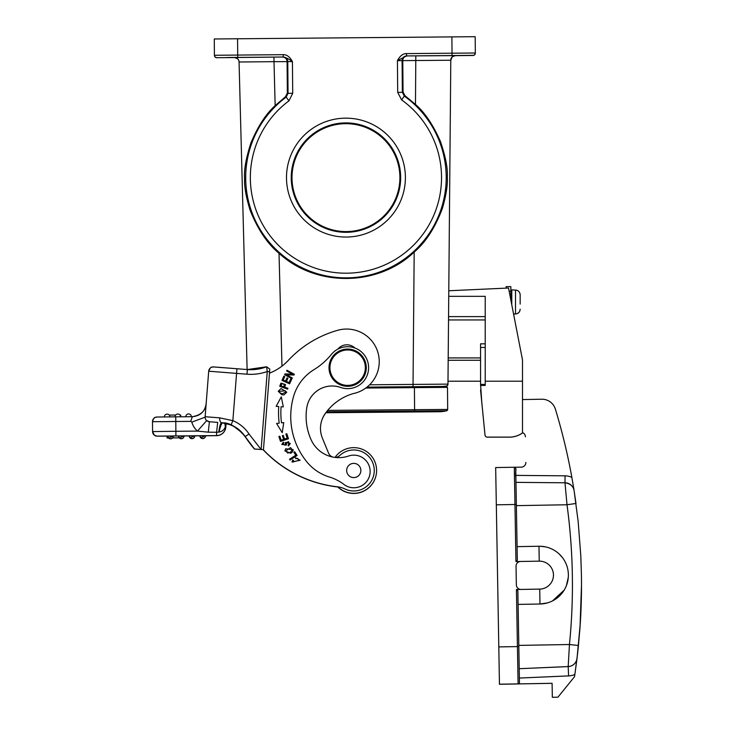 <?xml version="1.0" encoding="UTF-8"?>
<svg xmlns="http://www.w3.org/2000/svg" width="734" height="734" viewBox="0 0 734 734"><rect width="100%" height="100%" fill="white"/><g stroke="black" fill="none" stroke-linecap="round" stroke-linejoin="round"><path stroke-width="1.1" d="M179.371 437.84L172.655 437.895M169.003 437.932L167.086 437.95L168.499 437.941L167.086 437.95L168.499 437.941L167.086 437.95L167.068 436.088L167.086 437.95L167.068 436.088L167.994 436.06M172.077 437.904L179.224 437.849M173.352 436.024A2.798 2.798 0 0 1 170.582 438.84A2.798 2.798 0 0 1 167.765 436.069A2.798 2.798 -0.2 0 0 170.582 438.84A2.798 2.798 -0.2 0 0 173.352 436.024L178.72 435.968M167.068 436.106L167.086 437.969L168.517 437.95L167.086 437.969L167.068 436.088L167.086 437.969L168.517 437.95L167.086 437.959L168.508 437.95L167.086 437.959L168.508 437.95L167.086 437.959L167.068 436.088L167.086 437.959L168.508 437.941M168.508 436.051L169.508 436.005M171.875 436.033L168.159 436.069M173.151 436.024L172.49 436.033M167.783 436.317A2.798 2.798 180 0 0 173.343 436.216A2.798 2.798 180 0 0 173.352 435.968L167.765 436.014L168.71 438.079L173.141 435.968M179.224 435.959L180.225 435.904M182.592 435.941L178.876 435.978M183.867 435.932L183.206 435.941M178.5 436.216A2.798 2.798 180 0 0 184.06 436.115A2.798 2.798 180 0 0 184.069 435.877L178.481 435.923L179.426 437.987L183.858 435.877M189.198 435.913A2.798 2.798 0 0 0 192.014 438.684A2.798 2.798 0 0 0 194.785 435.868L199.914 435.822L194.785 435.868A2.798 2.798 -0.2 0 1 191.776 438.675A2.798 2.798 -0.2 0 1 189.198 435.913L184.069 435.959A2.798 2.798 0 0 1 181.298 438.748A2.798 2.798 0 0 1 178.481 435.978A2.798 2.798 -0.2 0 0 181.298 438.748A2.798 2.798 -0.2 0 0 184.069 435.932L189.445 435.904M189.895 435.886L190.941 435.812M193.418 435.877L189.601 435.913M194.583 435.868L193.886 435.877M189.216 436.115A2.798 2.798 180 0 0 194.776 436.024A2.798 2.798 180 0 0 194.785 435.776L189.198 435.831L190.143 437.895L194.574 435.785M199.914 435.822A2.798 2.798 0 0 0 202.731 438.593A2.798 2.798 0 0 0 205.502 435.776L216.603 435.675L205.502 435.776A2.798 2.798 -0.2 0 1 202.492 438.583A2.798 2.798 -0.2 0 1 199.914 435.822L200.162 435.812M200.611 435.794L201.657 435.721M204.135 435.785L200.318 435.822M205.3 435.776L204.602 435.785M199.932 436.024A2.798 2.798 180 0 0 205.492 435.932A2.798 2.798 180 0 0 205.502 435.684L199.914 435.739L200.859 437.803L205.291 435.684M208.273 432.17L216.576 432.28L217.704 422.389L209.401 421.738A4.661 4.661 180 0 1 205.107 417.086A4.661 4.661 0 0 0 206.694 420.591L209.401 421.738L208.273 432.17L197.464 431.097L175.876 431.28L175.921 435.941L216.603 435.583L216.576 432.28L219.127 432.069C220.319 426.133 221.576 423.059 222.888 422.821L221.576 422.692C220.539 423.013 219.594 426.16 218.76 432.124M231.072 424.958L221.576 422.683A4.661 2.22 -85.5 0 1 219.732 417.857L232.852 420.655L231.072 424.958A31.213 31.213 0 0 1 245.174 436.592L253.542 447.859A127.193 127.193 0 0 0 254.496 448.997L263.258 449.676A121.138 121.138 0 0 0 338.126 486.89A121.138 121.138 180 0 1 263.258 449.676L263.258 449.676M222.888 422.821L222.888 422.821C229.632 422.646 237.054 427.234 245.174 436.592L242.523 433.133L236.55 427.904L231.137 424.995L224.053 422.986M205.125 416.719L208.704 371.202L205.107 417.086A4.661 4.661 180 0 1 205.125 416.719L219.732 417.857M206.144 403.819C204.85 411.673 200.244 415.967 192.326 416.692L190.739 421.371L191.822 422.123L205.089 417.169L205.171 416.15M152.498 421.747L152.498 421.665A4.661 4.661 180 0 0 152.498 421.711L152.498 421.747A4.661 4.661 180 0 1 157.113 417.013L192.326 416.692L175.747 416.839L175.793 421.499L152.498 421.711L152.58 431.574L154.36 435.198L157.03 436.189L167.068 436.115L157.278 436.115A4.661 4.661 180 0 1 152.58 431.491L152.498 421.747A4.661 4.661 0 0 0 152.498 421.793L152.58 431.574L175.876 431.28L175.793 421.499L190.739 421.371M375.79 476.504A22.827 22.827 180 0 1 337.686 486.844A22.827 22.827 0 0 0 337.842 486.991A121.138 121.138 180 0 1 263.203 449.795L263.378 449.814M321.272 422.105A25.626 25.626 180 0 1 325.924 412.728A25.626 25.626 0 0 0 321.299 422.004M263.203 449.804L263.203 449.795A121.138 121.138 0 0 0 337.842 487A22.827 22.827 0 0 0 375.817 476.412M407.315 55.931L406.7 55.931A4.661 4.661 -89.5 0 0 402.085 60.628L450.795 60.234A4.661 4.661 180 0 1 455.41 55.61L407.315 55.931C404.388 56.38 402.874 57.931 402.773 60.592L403.058 91.989L404.994 95.732L415.472 104.411C424.72 112.385 433.023 124.707 440.382 141.359C445.556 156.562 447.859 168.352 447.309 176.738C447.841 184.647 446.18 195.272 442.308 208.621C435.069 227.779 425.692 242.266 414.187 252.083L413.031 384.414L447.969 384.121L450.795 60.142L448.529 319.96M448.529 319.951L485.22 319.951L448.529 319.951L447.988 381.221L480.559 381.221L447.988 381.221L447.969 384.121A2.33 2.33 -168.9 0 1 445.657 386.433L442.217 386.46L442.189 387.387L442.217 386.543L447.162 385.946L447.969 384.203L450.795 60.142A4.661 4.661 0 0 1 455.41 55.527L415.82 55.857L415.472 104.411M414.187 252.083C377.955 286.783 315.849 287.324 279.021 253.267C267.405 243.771 257.772 229.412 250.092 210.181C246.028 196.978 244.193 186.418 244.587 178.509C243.89 170.132 245.991 158.296 250.89 143.02C257.946 126.239 266.038 113.779 275.158 105.641L274.002 61.674L239.064 61.995L247.119 369.541M454.988 55.637L462.53 55.564L455.071 55.628M436.904 55.674L462.53 55.454L436.904 55.674M475.32 53.004A2.33 2.33 180 0 1 473.017 55.353L406.407 55.931L397.424 60.665C400.002 55.876 402.984 53.527 406.388 53.6L475.32 53.004L475.182 36.7L475.32 53.004L475.182 36.7L451.887 36.893L214.273 38.975L214.42 55.279L283.352 54.674C286.783 54.555 289.811 56.857 292.435 61.583L274.002 61.674L273.966 57.096L282.471 57.023C285.398 57.417 286.939 58.94 287.086 61.601L287.352 92.998L285.48 96.769L275.158 105.641M405.388 177.087A59.445 59.445 0 0 0 345.43 118.156A59.445 59.445 0 0 0 286.499 178.123A59.445 59.445 0 0 0 346.466 237.045A59.445 59.445 0 0 0 405.388 177.087M214.42 55.408L214.989 56.913L216.42 57.692L234.834 57.564L216.769 57.711A2.33 2.33 0 0 1 214.42 55.408L214.273 38.994M216.769 57.711L283.37 57.004C285.774 57.399 288.801 58.922 292.435 61.583L292.71 93.301L288.948 100.861L286.168 97.117A100.255 100.255 180 0 0 287.59 259.12A100.255 100.255 180 0 0 446.199 176.729A100.255 100.255 180 0 0 404.306 96.09L404.994 95.732M227.246 57.5L252.872 57.28L227.246 57.5M473.017 55.353L473.017 55.481A2.33 2.33 0 0 0 475.32 53.151L475.32 53.031M325.832 412.728L414.618 411.957L414.407 387.625L447.492 387.35L447.676 409.333A1.395 1.395 180 0 1 446.63 410.701A30.755 30.755 180 0 1 439.07 411.646M436.996 411.664A30.755 30.755 0 0 0 446.63 410.783L446.63 410.783A1.395 1.395 -0 0 0 447.676 409.434L327.685 410.37M414.407 387.625L365.798 388.047M442.217 386.543L442.189 387.387L442.217 386.46L367.028 387.112L445.657 386.433A2.33 2.33 -168.9 0 0 447.969 384.121L447.905 384.634M291.242 178.078A54.701 54.701 180 0 1 345.466 122.899A54.701 54.701 180 0 1 400.654 177.123A54.701 54.701 0 0 1 346.42 232.311A54.701 54.701 0 0 1 291.242 178.078M291.994 178.105A53.949 53.949 180 0 1 345.475 123.679A53.949 53.949 180 0 1 399.902 177.16A53.949 53.949 180 0 1 346.42 231.586A53.949 53.949 180 0 1 291.994 178.105M354.953 348.035A11.652 11.652 0 0 0 337.814 349.164A11.652 11.652 180 0 1 354.953 348.035M306.115 416.462A56.656 56.656 180 0 1 306.252 412.425A56.656 56.656 0 0 0 311.188 439.905A30.287 30.287 0 0 0 348.558 456.025A16.304 16.304 180 0 1 370.092 472.623A16.304 16.304 180 0 1 343.98 484.458A46.591 46.591 0 0 0 329.401 477.017A46.591 46.591 180 0 1 306.729 461.723A72.033 72.033 180 0 1 290.737 416.462A72.033 72.033 0 0 0 306.729 461.723A46.591 46.591 0 0 0 329.401 477.017A46.591 46.591 180 0 1 343.98 484.458A16.304 16.304 0 0 0 370.138 471.457M334.796 457.392A6.991 6.991 0 0 0 339.759 455.511A20.497 20.497 180 0 1 374.202 472.081A20.497 20.497 180 0 1 344.888 488.945A23.295 23.295 0 0 0 338.126 486.89A23.295 23.295 180 0 1 344.888 488.954A20.497 20.497 0 0 0 374.267 470.476L374.267 470.476M379.239 361.669L379.239 361.669A32.617 32.617 180 0 1 353.072 393.635A32.617 32.617 0 0 0 379.239 361.669A32.617 32.617 180 0 0 337.842 330.254A107.164 107.164 180 0 0 288.306 360.385A51.252 51.252 0 0 1 269.47 373.175L263.451 449.694L269.791 369.138L269.589 371.688L267.259 371.505L266.635 366.78L269.791 369.138M320.483 428.427A25.626 25.626 180 0 1 325.162 413.664A52.325 52.325 180 0 1 353.072 393.635A52.325 52.325 0 0 0 325.162 413.664A25.626 25.626 0 0 0 322.4 438.143L328.511 453.062A6.991 6.991 0 0 0 332.906 457.08M306.252 412.425A56.656 56.656 180 0 1 306.803 407.618A25.626 25.626 180 0 1 340.659 387.46A20.965 20.965 0 0 0 368.606 367.688L368.606 367.688A20.965 20.965 180 0 1 340.659 387.451A25.626 25.626 0 0 0 306.803 407.618A56.656 56.656 0 0 0 306.252 412.425M278.525 412.737A80.841 80.841 180 0 1 278.764 406.535A80.841 80.841 0 0 0 279.195 423.151L276.59 423.49L282.223 432.684L283.737 422.564L281.507 422.857A78.51 78.51 180 0 1 281.085 406.709L283.324 406.884L281.287 396.855L276.14 406.333L281.287 396.855L283.324 406.884M278.764 406.535L276.14 406.333M278.892 436.519L280.498 441.4L288.471 438.776L286.81 433.739L285.865 434.051L287.233 438.189L284.526 439.079L283.287 435.354L282.361 435.657L283.59 439.391L281.15 440.198L279.837 436.207L278.892 436.519L279.837 436.207L281.15 440.198L283.59 439.391M290.068 460.025L297.105 455.465L294.692 451.74L293.866 452.282L295.765 455.218L289.554 459.236L290.068 460.025M295.417 457.759L295.765 458.677L297.481 458.291L299.142 460.255L292.912 462.025L293.536 460.521L292.765 459.943L291.948 462.016L300.123 460.227L295.417 457.759L300.123 460.227M279.746 386.286L280.572 384.01L279.746 386.286L287.627 389.148L287.911 388.35L284.709 387.185L285.489 384.561L280.975 383.12L280.572 384.01L280.975 383.12L285.489 384.561M281.81 394.699L283.92 394.901L286.783 392.176L281.067 388.525L278.223 391.286L281.81 394.699M290.811 453.273L292.462 451.924L293.297 449.749L285.728 448.758L284.911 450.924L290.811 453.273M286.288 442.63L286.407 443.951L286.288 442.62L288.508 441.657L289.251 443.428L288.095 445.153L288.526 445.933L290.288 443.474L285.205 442.51L285.407 445.143L282.764 444.409L283.755 443.024L283.333 442.226L281.792 444.419L286.489 444.997L286.407 443.951L286.489 444.997M281.957 380.377L289.6 383.827L291.572 379.46L290.664 379.056L289.049 382.643L286.443 381.469L287.902 378.23L287.003 377.827L285.554 381.065L283.205 380.01L284.764 376.56L283.856 376.147L281.957 380.377L283.856 376.147L284.764 376.56M286.554 374.826L293.949 375.037L294.371 374.276L287.012 370.248L286.627 370.954L292.398 374.12L285.003 373.909L284.581 374.679L291.939 378.707L292.334 377.992L286.554 374.826L292.334 377.992M290.737 416.462A72.033 72.033 180 0 1 293.591 396.388A46.591 46.591 180 0 1 313.932 369.679A69.886 69.886 0 0 0 331.41 354.403A20.965 20.965 180 0 1 368.606 367.688L368.606 367.688M335.053 457.401A22.827 22.827 180 0 1 376.414 473.347A22.827 22.827 180 0 1 337.869 486.862A22.827 22.827 0 0 0 376.597 470.476L376.597 470.476M269.47 373.175L269.589 371.698M246.982 374.202L247.349 369.56L236.944 368.743L236.577 373.386L246.982 374.202A48.921 48.921 0 0 0 267.259 371.505L261.12 449.502L263.451 449.694M249.055 434.023L261.12 449.502L254.496 448.988A127.193 127.193 180 0 1 245.174 436.592L249.055 434.023A35.874 35.874 0 0 0 232.852 420.655L236.577 373.386L208.704 371.202A4.661 4.661 180 0 1 213.713 366.917L247.349 369.56A44.26 44.26 0 0 0 266.635 366.78L247.349 369.56M253.597 447.923L242.055 432.73L233.751 426.335L228.788 424.234M245.174 436.712L254.496 449.116A127.193 127.193 0 0 1 245.174 436.712L245.174 436.712C241.633 431.436 236.935 427.555 231.072 425.087L226.1 423.5L231.072 425.087A31.213 31.213 180 0 1 245.174 436.712L245.284 436.767M219.127 432.069C222.173 431.5 224.237 429.794 225.31 426.959L224.852 423.123M216.603 435.583A9.322 9.322 180 0 0 225.815 427.004L225.815 427.096C224.953 432.326 221.888 435.189 216.603 435.675L216.603 435.675A9.322 9.322 0 0 0 225.815 427.096L226.109 423.38L225.815 427.004L225.31 426.959L225.934 423.344M225.448 423.243L225.687 424.885M346.659 470.466L346.659 470.476A7.101 7.101 0 0 0 354.88 477.495A7.101 7.101 0 0 0 360.871 470.476L360.871 470.466A7.101 7.101 180 0 1 347.008 472.668A7.101 7.101 180 0 1 352.659 463.457A7.101 7.101 180 0 1 360.871 470.466M346.182 386.267A18.634 18.634 0 0 0 366.275 367.688L366.275 367.688A18.634 18.634 180 0 1 346.182 386.267A18.634 18.634 180 0 1 329.006 367.688A18.634 18.634 0 0 0 346.182 386.267M329.006 367.688L329.006 367.688A18.634 18.634 180 0 1 349.1 349.109A18.634 18.634 180 0 1 366.275 367.688L366.275 367.688M346.246 385.332A17.708 17.708 180 0 1 329.988 366.294A17.708 17.708 180 0 1 349.026 350.035A17.708 17.708 180 0 1 365.293 369.074A17.708 17.708 180 0 1 346.246 385.332M279.195 423.151L276.59 423.49M280.856 412.737L280.856 412.737A78.51 78.51 0 0 0 281.507 422.857L283.737 422.564M282.361 435.657L283.287 435.354L284.526 439.088L287.233 438.189M285.865 434.051L286.81 433.739L288.471 438.776M295.765 455.218L289.554 459.236M293.866 452.282L294.692 451.74L297.105 455.465M291.948 462.016L292.765 459.943L293.536 460.521M292.912 462.025L299.142 460.255M284.709 387.185L287.911 388.35M280.966 385.827L283.783 386.846L284.489 384.561L283.783 386.846L280.966 385.827L281.865 383.57L284.489 384.561M278.223 391.286L281.067 388.525L286.783 392.176M282.058 393.864L285.847 392.121L282.058 393.864L279.617 392.525L282.058 393.864M279.186 391.295L279.617 392.525L279.186 391.295L285.342 390.855L285.847 392.121M284.911 450.924L285.728 448.758L293.297 449.749M290.37 452.41L292.361 449.74L290.37 452.41L287.645 453.052L290.37 452.41M285.865 450.933L287.645 453.052L285.865 450.933L290.499 447.612L292.361 449.74M281.792 444.419L283.333 442.226L283.755 443.024M282.764 444.409L285.407 445.143M285.205 442.51L290.288 443.474M288.095 445.153L289.251 443.428M283.205 380.01L285.554 381.065L287.003 377.836L287.902 378.239M286.443 381.469L289.049 382.643L290.664 379.056L291.572 379.46M284.581 374.679L285.003 373.909L292.398 374.12M286.627 370.964L287.012 370.248L294.371 374.276M480.559 360.256L448.171 360.256M448.199 357.926L480.559 357.926M448.731 296.334L485.22 296.334L485.22 385.442L485.22 384.414L480.559 384.414L481.816 402.7A2.33 2.33 0 0 0 481.825 402.746L485.009 435.014A2.33 2.33 0 0 0 487.33 437.125L509.451 437.152L487.33 437.125A2.33 2.33 180 0 1 485.009 435.051L484.779 432.684A2.33 2.33 180 0 1 484.77 432.565A2.33 2.33 0 0 0 484.779 432.684L481.816 402.727A2.33 2.33 0 0 0 481.834 402.856M448.777 290.765L508.515 288.022L522.498 359.935L522.498 381.203L485.22 381.203M485.22 343.833L480.559 343.833L480.559 385.442L485.22 385.442M522.498 381.203L522.498 432.913A22.369 22.369 180 0 1 509.451 437.115L487.33 437.115A2.33 2.33 180 0 1 485.009 435.014L484.779 432.656A2.33 2.33 180 0 1 484.779 432.62A2.33 2.33 0 0 0 484.779 432.656L481.816 402.691A2.33 2.33 180 0 0 481.825 402.727L481.816 402.727A2.33 2.33 180 0 0 481.834 402.838M522.498 432.95A22.369 22.369 180 0 1 509.451 437.152A22.369 22.369 0 0 0 522.498 432.959L522.498 432.922A22.369 22.369 0 0 1 509.451 437.125L487.33 437.161A2.33 2.33 0 0 1 485.009 435.06L485.009 435.051M510.846 300.013L510.846 286.636L506.185 286.636L506.185 288.132M522.498 399.562L541.765 399.223A13.974 13.974 180 0 1 555.381 409.132A605.036 605.036 180 0 1 571.859 477.384L574.107 490.679M525.865 462.493A4.661 4.661 0 0 0 525.865 462.411A4.661 4.661 180 0 1 525.865 462.503A4.661 4.661 0 0 1 521.287 467.154L514.589 467.264M525.416 436.785L525.416 436.813A4.661 4.661 180 0 0 522.498 432.565A4.661 4.661 0 0 1 525.416 436.785L525.416 436.813M514.571 313.959L515.507 313.959L514.571 313.959M513.589 314.143L514.571 313.941M515.507 313.959L515.507 313.941C518.314 313.693 519.865 312.097 520.167 309.17L520.167 309.179C519.865 312.106 518.314 313.702 515.507 313.959L516.167 313.913M520.158 302.023L520.167 294.857C519.874 291.93 518.323 290.334 515.507 290.077L511.781 289.902L511.781 304.803M518.92 312.427L517.259 313.592L518.92 312.436M519.259 312.023L519.892 310.812L519.259 312.014M520.167 304.105L520.158 302.013M520.167 294.793L519.892 293.224M517.259 290.435L516.167 290.132M515.507 290.077L515.507 313.941L516.167 313.895M564.987 482.789C570.144 483.587 573.153 486.064 574.034 490.239L575.988 503.469L567.006 504.763L564.987 482.789L515.965 482.357L564.987 482.789A9.322 9.322 180 0 1 574.107 490.651L578.19 521.764L580.796 555.702L581.401 574.089A605.036 605.036 180 0 1 581.447 576.997A605.036 605.036 180 0 1 581.493 581.099A605.036 605.036 180 0 1 581.502 584.071L581.484 590.292A605.036 605.036 180 0 1 581.42 595.091L581.337 599.072A605.036 605.036 180 0 1 580.255 623.799L577.034 658.361M519.378 678.051L568.593 675.904L568.189 666.564A9.322 9.322 180 0 0 577.034 658.38L578.465 645.498L569.446 644.516L568.189 666.564L519.213 668.702L568.189 666.591A9.322 9.322 0 0 0 577.034 658.407L574.841 674.528A605.036 605.036 180 0 1 574.52 676.684L574.52 676.684A605.036 605.036 0 0 0 574.841 674.555L577.796 651.966M578.135 648.856L580.034 627.231L581.502 584.934M518.296 683.923L518.369 683.914A1.395 1.395 -0 0 1 518.085 683.95L499.45 684.271L495.67 467.65L499.45 684.271L518.085 683.914A1.395 1.395 0 0 0 519.452 682.492A1.395 1.395 180 0 0 519.452 682.436L517.855 590.888L516.433 589.512L539.729 589.099A13.974 13.974 180 0 0 553.464 575.126L553.464 575.135A13.974 13.974 0 0 1 539.729 589.108L521.094 589.439A4.661 4.661 180 0 1 516.351 584.851L516.03 566.226A4.661 4.661 180 0 1 516.03 566.134A4.661 4.661 0 0 0 516.03 566.226L516.351 584.851A4.661 4.661 0 0 0 521.094 589.439L521.094 589.439M514.305 467.237L514.305 467.237A1.395 1.395 180 0 1 515.727 468.613L516.351 504.478L514.956 504.497L514.305 467.237L495.67 467.567L514.305 467.237C517.47 469.338 514.901 469.191 515.883 477.88L517.323 560.143L515.947 561.565L514.956 504.497L496.322 504.827L495.753 472.228L498.799 647.021L499.368 679.611L498.799 646.911L518.828 646.562L517.855 590.888L519.452 682.464A1.395 1.395 180 0 1 518.085 683.859L516.433 589.512M552.335 697.272L552.087 683.326L518.085 683.914L552.087 683.299L552.335 697.272L557.923 697.199L574.52 676.711L557.923 697.181M552.335 697.3L557.923 697.199M540.343 546.261L545.334 546.848M559.207 554.032L562.336 557.464M568.29 577.319L566.364 585.732M564.134 590.2L552.5 600.926M547.417 602.917L539.976 604.018L518.094 604.403L539.985 604.018L539.729 589.099M517.085 546.637L538.976 546.252A28.883 28.883 180 0 1 568.373 575.135A28.883 28.883 180 0 1 539.985 604.018L539.976 604.018M515.947 561.565L520.305 561.492M516.03 566.143L516.03 566.134A4.661 4.661 180 0 1 520.608 561.473L539.242 561.152A13.974 13.974 180 0 1 553.464 575.126M496.322 504.827L498.799 646.911M480.559 389.974L485.009 435.06M180.399 415.683L179.958 414.985M175.71 415.022L169.233 415.086M180.702 416.793L180.39 414.994M175.05 416.848A2.798 2.798 180 0 1 178.068 414.04L178.068 414.04A2.798 2.798 180 0 1 180.647 416.802A2.798 2.798 0 0 0 177.885 414.031A2.798 2.798 0 0 0 175.05 416.848L175.05 416.848M188.785 413.939A2.798 2.798 180 0 1 191.363 416.701A2.798 2.798 0 0 0 188.546 413.939A2.798 2.798 0 0 0 185.766 416.728L185.766 416.728A2.798 2.798 180 0 1 188.785 413.939M172.82 437.904L179.591 437.849L172.82 437.904M172.646 437.914L179.234 437.859L172.637 437.923M171.618 435.987L172.536 435.978M167.976 436.014L168.6 436.005M182.335 435.886L183.252 435.877M178.692 435.923L179.316 435.913M193.051 435.794L193.969 435.785M189.409 435.822L190.023 435.822M203.758 435.702L204.685 435.693M200.125 435.73L200.74 435.73M157.278 436.115L175.921 435.941M217.704 422.389L209.401 421.729M205.107 417.086L205.107 417.086A4.661 4.661 0 0 0 206.694 420.591L197.464 431.097A18.634 18.634 0 0 1 191.822 422.123M152.498 421.793L152.58 431.574A4.661 4.661 -0 0 0 157.278 436.189M369.615 384.799L413.031 384.414L413.049 386.708M281.975 366.128L279.021 253.267M473.017 55.481L454.942 55.646L473.283 55.463L474.549 54.885L475.32 53.151A2.33 2.33 0 0 1 473.017 55.481M452.52 56.656L455.41 55.61A4.661 4.661 180 0 0 450.795 60.234L452.153 56.977M406.7 55.931L406.388 53.6M452.052 55.536L451.887 36.893M402.085 60.628L397.424 60.665L397.7 92.383L402.36 92.337L402.085 60.628M403.058 91.989L402.36 92.337L404.306 96.09L401.59 99.879A95.594 95.594 180 0 1 423.674 233.247A95.594 95.594 180 0 1 290.297 255.331A95.594 95.594 180 0 1 288.948 100.861M285.48 96.769L286.168 97.117L288.049 93.337L292.71 93.301M283.352 54.674L283.076 57.004A4.661 4.661 88.5 0 1 287.774 61.628L288.049 93.337L287.352 92.998M237.568 38.764L237.733 57.399M401.599 99.879L397.7 92.383M216.769 57.591A2.33 2.33 180 0 1 214.42 55.279M283.076 57.004L282.471 57.023M237.467 58.683L234.366 57.454L273.213 57.105M239.064 61.995A4.661 4.661 0 0 0 234.366 57.454L273.195 57.105M234.366 57.546A4.661 4.661 180 0 1 239.064 62.078M414.618 411.957L439.299 411.737C439.886 411.545 439.235 412.242 446.63 410.783L447.676 409.434A1.395 1.395 -0 0 1 446.63 410.783L326.584 411.737M447.492 387.35L447.676 409.333L447.492 387.35M416.27 387.607L416.261 386.68M445.657 386.515A2.33 2.33 -13.9 0 0 447.969 384.203M254.496 449.116A127.193 127.193 180 0 1 253.542 447.979M224.98 423.151L225.402 426.454M448.557 316.62L485.22 316.62M485.22 347.466L480.559 347.466M510.846 291.288L509.148 291.288M506.185 286.636L510.846 286.636M571.859 477.384A16.304 16.304 0 0 0 565.042 475.825L515.864 475.393M511.781 289.902L510.846 290.829M564.987 482.816L565.042 475.825M516.369 505.643L567.006 504.763A595.522 595.311 -91.7 0 1 569.446 644.516L518.81 645.397M518.085 683.895L499.45 684.189M568.593 675.904A18.634 18.634 0 0 0 574.841 674.528M516.351 504.478L517.323 560.143M539.242 561.152L538.976 546.252M175.747 416.839L156.856 417.022C155.516 417.912 154.369 415.692 152.498 421.665A4.661 4.661 180 0 1 157.113 417.013M164.333 416.94A2.798 2.798 180 0 1 164.333 416.921L164.333 416.921A2.798 2.798 180 0 1 167.352 414.141A2.798 2.798 180 0 1 169.93 416.894A2.798 2.798 0 0 0 167.113 414.132A2.798 2.798 0 0 0 164.333 416.921L164.333 416.94M206.153 403.672L206.181 402.516M192.326 416.692C200.584 415.297 205.171 411.196 206.08 404.397M325.905 412.627L439.115 411.646M245.174 436.592L254.496 448.997M236.944 368.743L213.172 366.908C211.667 367.908 211.319 365.202 208.704 371.202M245.128 436.647L242.055 432.739M238.275 429.271L233.751 426.344M229.063 424.325L225.806 423.426M226.109 423.38L225.815 427.096M513.589 314.124L514.571 314.124M180.692 414.994L180.702 416.857"/></g></svg>
